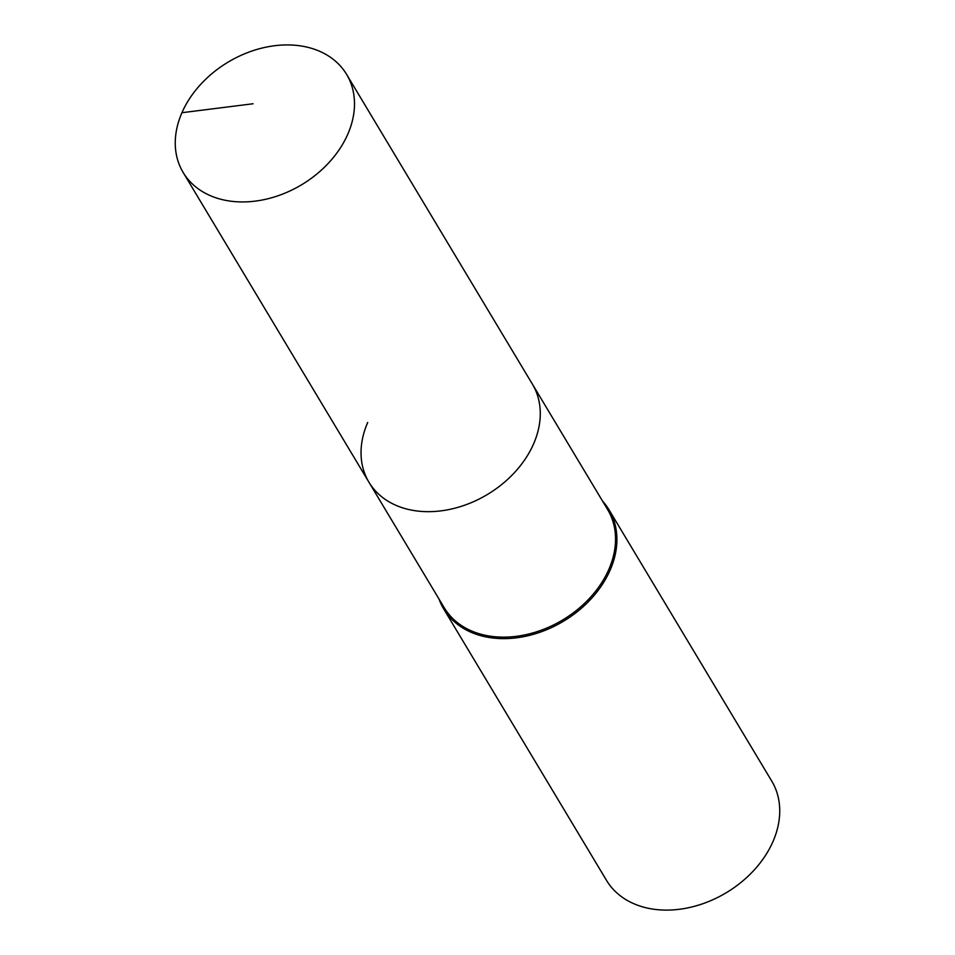 <?xml version="1.0" encoding="UTF-8"?>
<svg xmlns="http://www.w3.org/2000/svg" width="955" height="955" viewBox="0 0 955 955"><rect width="100%" height="100%" fill="white"/><g stroke="black" fill="none" stroke-linecap="round" stroke-linejoin="round"><path stroke-width="1.43" d="M181.939 112.702A95.309 71.494 -31 0 0 183.145 172.461A95.309 71.494 -31 0 0 266.397 199.118A95.309 71.494 -31 0 0 347.811 134.154A95.309 71.494 -31 0 0 346.617 74.406A95.309 71.494 -31 0 0 263.353 47.75A95.309 71.494 -31 0 0 181.939 112.702L253.075 103.761M367.723 422.432A95.309 71.494 -31 0 0 368.928 482.191A95.309 71.494 -31 0 0 452.181 508.848A95.309 71.494 -31 0 0 533.594 443.884A95.309 71.494 -31 0 0 532.389 384.137L346.617 74.406M368.928 482.191L444.182 607.667A95.309 71.494 -31 0 0 527.447 634.323A95.309 71.494 -31 0 0 608.86 569.371A95.309 71.494 -31 0 0 607.655 509.612L532.389 384.137A95.309 71.494 -31 0 1 533.594 443.884A95.309 71.494 -31 0 1 452.181 508.848A95.309 71.494 -31 0 1 368.928 482.191L183.145 172.461M439.025 599.06A96.383 72.294 -31 0 0 443.633 608.824A96.383 72.294 -31 0 0 527.829 635.779A96.383 72.294 -31 0 0 610.15 570.099A96.383 72.294 -31 0 0 608.932 509.672A96.383 72.294 -31 0 0 602.486 501.005M443.633 608.824L606.461 880.295A96.383 72.294 -31 0 0 690.656 907.25A96.383 72.294 -31 0 0 772.977 841.558A96.383 72.294 -31 0 0 771.771 781.142L608.932 509.672"/></g></svg>
